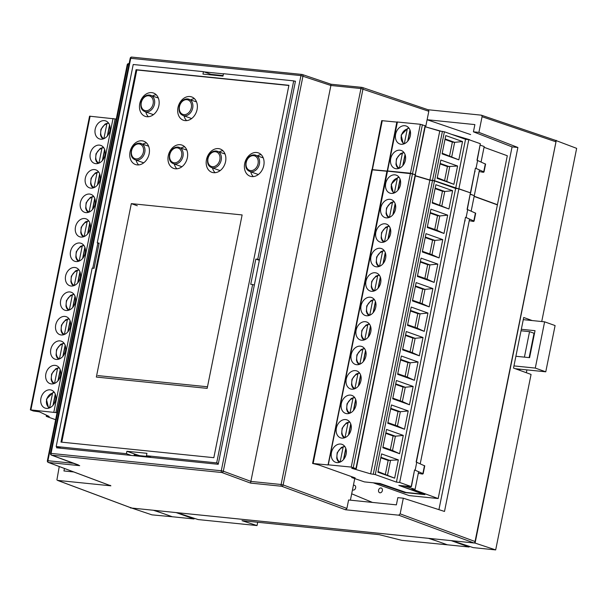 <?xml version="1.0" encoding="UTF-8"?>
<svg xmlns="http://www.w3.org/2000/svg" width="607" height="607" viewBox="0 0 607 607"><rect width="100%" height="100%" fill="white"/><g stroke="black" fill="none" stroke-linecap="round" stroke-linejoin="round"><path stroke-width="0.91" d="M130.482 507.649L151.955 514.857L173.617 516.883M257.702 522.263L257.034 525.571L241.988 520.662L379.163 534.653L401.849 540.344L448.732 544.949M437.093 541.148L428.466 538.333L177.039 512.687L198.102 519.562L257.034 525.571M520.002 369.185L519.767 370.331M534.297 333.273L529.38 357.644M526.914 369.891L526.345 372.713M452.162 540.731L475.084 543.083L495.684 549.912L531.064 374.428L513.514 368.07L523.712 317.484L532.218 320.564M541.732 321.535L576.65 148.358L555.155 140.232M475.084 543.083L556.293 140.354M162.221 513.165L153.351 510.252L130.422 507.93M452.162 540.746L473.225 547.62L495.684 549.912M73.341 463.308L47.923 460.721L127.766 64.767A1.487 0.933 -84.2 0 1 128.229 63.841A1.487 0.933 -84.2 0 1 128.813 63.606A1.487 1.487 0 0 0 127.204 64.79L47.369 460.743L47.923 460.721A1.487 0.933 95.8 0 0 47.976 461.828A1.487 0.933 95.8 0 0 48.522 462.481L110.884 485.828L110.155 485.319L110.884 485.828L57.627 480.395L131.59 508.036L130.862 507.528L131.59 508.036L473.93 542.954L474.826 542.612L555.982 141.81L555.853 140.756L555.124 140.247L555.853 140.756M475.364 541.619L400.15 513.856L398.708 515.184L473.93 542.954M302.149 74.479A1.487 1.131 -71.3 0 0 302.134 74.479A1.487 0.933 95.8 0 0 302.005 74.449A1.487 0.933 95.8 0 0 301.421 74.676A1.487 0.933 95.8 0 0 300.958 75.602L221.282 470.766L223.315 471.199A1.487 1.131 110.2 0 1 221.874 472.527A1.487 0.933 -84.2 0 1 221.335 471.874A1.487 0.933 -84.2 0 1 221.282 470.766L51.064 453.406L130.748 58.242A1.487 0.933 -84.2 0 1 131.211 57.316A1.487 0.933 -84.2 0 1 131.795 57.088A1.487 1.487 0 0 0 130.186 58.272L50.51 453.429L51.064 453.406A1.487 0.933 95.8 0 0 51.125 454.514A1.487 0.933 95.8 0 0 51.663 455.167A1.487 1.146 110.5 0 1 51.443 455.113L79.699 465.66L48.522 462.481A1.487 1.146 110.5 0 1 48.067 462.299M130.202 58.257L300.958 75.602L330.898 85.496L250.524 483.081L221.874 472.527L51.663 455.167A1.487 1.146 110.5 0 1 51.656 455.167L78.356 464.924M281.162 485.615A1.487 0.933 -84.2 0 1 281.109 484.5L283.143 484.932A1.487 1.131 110.2 0 1 281.716 486.268A1.487 0.933 -84.2 0 1 281.162 485.615M250.524 483.081L281.709 486.268A1.487 1.131 110.2 0 1 281.709 486.268L345.459 509.751L346.901 508.423L283.143 484.932L362.986 88.979A1.487 1.131 -71.3 0 0 362.129 87.423A1.487 0.933 95.8 0 0 361.992 87.393A1.487 0.933 95.8 0 0 361.408 87.62A1.487 0.933 95.8 0 0 360.945 88.546L428.815 111.286L428.686 110.231L427.958 109.73L428.686 110.231M50.51 453.429A1.487 1.487 0 0 0 51.443 455.113A1.487 1.146 110.5 0 1 51.208 454.984M330.944 84.236L330.906 85.481L360.945 88.546L281.109 484.5L251.063 481.434L223.315 471.199L302.992 76.034A1.487 1.131 -71.3 0 0 302.172 74.479A1.487 1.487 0 0 0 302.005 74.449L131.795 57.088A1.487 0.933 -84.2 0 1 131.924 57.119L301.869 74.449M481.935 115.664L481.207 115.155L481.935 115.664L482.064 116.719L555.982 141.81M481.207 115.155L428.056 109.738M350.398 500.176L354.746 478.635M425.666 126.893L441.054 131.195M351.688 493.794L372.448 502.429M451.532 134.322L469.583 139.701M428.815 111.286L427.116 119.723L470.622 134.572M73.766 471.965L63.94 470.964L64.448 468.475M438.929 509.652L512.073 146.886L473.422 131.818L478.908 132.379L517.885 147.478L444.499 511.443L403.306 498.203L397.835 497.641L396.379 504.865L348.6 499.993L346.901 508.423M425.719 126.62L427.116 119.723L474.879 124.594L473.422 131.818M512.073 146.886L517.885 147.478M478.908 132.379L482.064 116.719M59.258 466.533L56.906 479.894M345.459 509.751L398.708 515.184M400.15 513.856L403.306 498.203M469.287 546.338L469.143 547.028L447.367 544.805L429.415 538.409M451.191 540.632L469.143 547.028M194.194 518.287L194.05 518.97L172.274 516.747L154.322 510.35M176.106 512.574L194.05 518.97M136.006 454.461L135.839 455.28M134.155 455.106L148.943 456.616M203.451 71.664L133.221 64.501L97.249 242.891L99.161 243.088L94.07 268.332L92.158 268.135L56.193 446.524L126.423 453.687L126.909 451.274L146.932 453.315L146.446 455.728L216.676 462.891L252.649 284.501L250.737 284.304L255.828 259.068L257.74 259.257L293.705 80.868L223.475 73.705L222.989 76.118L202.966 74.077L203.451 71.664L210.933 74.327L223.095 75.572M294.304 81.08L295.45 81.201L218.209 464.294L56.572 447.807L56.792 446.737M92.788 268.195L97.848 243.103M204.051 71.876L223.444 73.857M523.28 319.654L544.616 321.831L535.291 368.077L545.769 371.81L515.252 368.699M544.616 321.831L555.094 325.564L545.769 371.81M521.337 329.29L535.033 330.686L529.592 357.667L515.897 356.263M521.034 330.785L529.554 331.65L534.046 333.251L529.129 357.614M534.509 333.296L534.046 333.251M535.291 368.077L513.954 365.9M524.418 357.136L529.554 331.65M380.968 487.975A2.474 1.897 -70.4 0 0 378.624 489.97A2.474 1.897 -70.4 0 0 379.648 492.717A2.474 1.897 -70.4 0 0 379.997 492.793A2.474 1.897 -70.4 0 0 382.334 490.805A2.474 1.897 -70.4 0 0 381.31 488.051A2.474 1.897 -70.4 0 0 380.968 487.975M352.5 489.766A2.474 1.897 -70.4 0 0 352.902 489.986A2.474 1.897 -70.4 0 0 353.244 490.069A2.474 1.897 -70.4 0 0 355.588 488.074A2.474 1.897 -70.4 0 0 354.564 485.327A2.474 1.897 -70.4 0 0 354.215 485.251A2.474 1.897 -70.4 0 0 353.38 485.388M485.554 164.118L477.61 160.498L476.017 168.397L484.007 171.978L483.316 172.312L479.158 171.515M477.61 160.498L476.996 160.278L480.334 143.707L468.794 139.64L465.546 139.314L444.4 131.78L439.756 131.051L425.211 126.757M477.216 160.362L480.334 143.707M396.834 122.106L381.712 120.649L372.076 169.74M415.256 174.839L425.393 125.846L420.348 124.276L396.864 121.961L387.22 171.053M444.4 131.78L434.536 180.719L470.258 192.791M470.675 192.776L475.402 168.185L476.017 168.397M434.536 180.719L429.893 179.991L415.34 175.704M415.529 174.793L410.484 173.223L386.993 170.908M387.054 171.06L371.848 169.588M468.794 139.64L458.922 188.587M455.675 188.253L465.546 139.314M449.582 155.855L452.352 142.106L444.984 139.481M458.839 159.846L442.078 153.875L445.773 135.573L462.526 141.545L458.839 159.846L442.215 153.23M462.526 141.545L454.643 142.341L451.767 156.636M445.09 138.935L454.643 142.341L452.352 142.106M444.643 180.325L447.42 166.584L440.052 163.951M437.275 177.699L453.899 184.323L437.146 178.352L440.841 160.043L457.595 166.015L447.42 166.584M453.899 184.323L457.595 166.015M446.828 181.106L449.711 166.811L440.158 163.412M439.756 131.051L429.893 179.991M395.627 134.238A9.53 7.307 -70.4 0 0 399.778 143.965A9.53 7.307 -70.4 0 0 410.332 135.74A9.53 7.307 -70.4 0 0 406.182 126.013A9.53 7.307 -70.4 0 0 395.627 134.238M404.308 143.753L407.267 129.048L407.866 128.252M409.968 129.974L407.707 141.196M409.209 128.472L408.01 128.252M408.018 140.824L410.112 130.399M405.4 160.21A9.53 7.307 -70.4 0 0 401.242 150.49A9.53 7.307 -70.4 0 0 390.688 158.715A9.53 7.307 -70.4 0 0 394.846 168.435A9.53 7.307 -70.4 0 0 405.4 160.21M405.18 154.876L403.078 165.294M402.335 153.518L399.376 168.185A7.792 5.971 109.6 0 1 396.371 160.392A7.792 5.971 109.6 0 1 402.335 153.518L402.934 152.721L400.552 153.632L396.424 158.875L395.984 164.451L396.773 166.621L398.374 168.556M404.277 152.949L403.071 152.721M402.767 165.673L405.036 154.451M496.64 204.612L497.429 204.696L507.3 155.749L484.045 147.289M481.07 162.016L484.196 146.537L480.281 145.149M473.513 195.401L470.41 194.088M497.429 204.696L474.173 196.236M474.325 195.484L479.477 169.914M55.639 419.71L46.557 416.47L49.197 416.485L39.409 411.834L33.355 410.992L30.35 409.854L57.05 412.722M30.35 409.854L89.563 116.187L116.263 119.055M115.095 118.934L55.882 412.601M55.632 399.861A9.53 7.307 -70.4 0 0 51.474 390.134A9.53 7.307 -70.4 0 0 40.919 398.359A9.53 7.307 -70.4 0 0 45.077 408.086A9.53 7.307 -70.4 0 0 55.632 399.861M55.412 394.52L53.31 404.945M54.509 392.592L53.302 392.372L52.566 393.169L49.599 407.874M55.267 394.095L52.999 405.317M45.859 373.889A9.53 7.307 -70.4 0 0 50.017 383.616A9.53 7.307 -70.4 0 0 60.571 375.392A9.53 7.307 -70.4 0 0 56.413 365.664A9.53 7.307 -70.4 0 0 45.859 373.889M60.351 370.05L58.249 380.468M54.539 383.396L57.498 368.692L58.097 367.903L55.723 368.813L51.595 374.049L51.155 379.625L51.944 381.795L53.545 383.738M60.199 369.625L57.938 380.847M59.44 368.123L58.242 367.903M50.791 349.42A9.53 7.307 -70.4 0 0 54.949 359.139A9.53 7.307 -70.4 0 0 65.503 350.914A9.53 7.307 -70.4 0 0 61.345 341.195A9.53 7.307 -70.4 0 0 50.791 349.42M65.283 345.58L63.181 355.998M59.471 358.927L62.438 344.222L63.029 343.425L60.654 344.336L56.527 349.579L56.087 355.156L56.876 357.326L58.477 359.261M65.131 345.155L62.87 356.377M64.38 343.653L63.174 343.425M55.723 324.942A9.53 7.307 -70.4 0 0 59.881 334.669A9.53 7.307 -70.4 0 0 70.435 326.445A9.53 7.307 -70.4 0 0 66.277 316.717A9.53 7.307 -70.4 0 0 55.723 324.942M70.215 321.103L68.113 331.528M64.403 334.457L67.369 319.752L67.969 318.956L65.586 319.866L61.459 325.102L61.019 330.686L61.808 332.848L63.409 334.791M70.071 320.678L67.802 331.9M69.312 319.176L68.105 318.956M60.662 300.473A9.53 7.307 -70.4 0 0 64.82 310.2A9.53 7.307 -70.4 0 0 75.374 301.975A9.53 7.307 -70.4 0 0 71.216 292.248A9.53 7.307 -70.4 0 0 60.662 300.473M75.154 296.633L73.052 307.051M69.342 309.98L72.301 295.275L72.901 294.486L70.526 295.397L66.398 300.632L65.958 306.209L66.747 308.379L68.341 310.321M75.002 296.208L72.741 307.43M74.244 294.706L73.045 294.486M65.594 276.003A9.53 7.307 -70.4 0 0 69.752 285.722A9.53 7.307 -70.4 0 0 80.306 277.498A9.53 7.307 -70.4 0 0 76.148 267.778A9.53 7.307 -70.4 0 0 65.594 276.003M80.086 272.156L77.984 282.581M74.274 285.51L77.241 270.805L77.833 270.009L75.458 270.919L71.33 276.162L70.89 281.739L71.679 283.901L73.28 285.844M79.934 271.739L77.673 282.961M79.183 270.236L77.977 270.009M70.526 251.526A9.53 7.307 -70.4 0 0 74.684 261.253A9.53 7.307 -70.4 0 0 85.238 253.028A9.53 7.307 -70.4 0 0 81.08 243.301A9.53 7.307 -70.4 0 0 70.526 251.526M85.018 247.686L82.916 258.112M79.206 261.04L82.173 246.336L82.772 245.539L80.39 246.45L76.262 251.685L75.822 257.269L76.611 259.432L78.212 261.374M84.874 247.261L82.605 258.483M84.115 245.759L82.909 245.539M75.465 227.056A9.53 7.307 -70.4 0 0 79.623 236.776A9.53 7.307 -70.4 0 0 90.17 228.558A9.53 7.307 -70.4 0 0 86.019 218.831A9.53 7.307 -70.4 0 0 75.465 227.056M89.95 223.217L87.856 233.634M84.145 236.563L87.105 221.858L87.704 221.069L85.329 221.972L81.201 227.215L80.761 232.792L81.55 234.962L83.144 236.905M89.806 222.792L87.545 234.014M89.047 221.289L87.848 221.069M80.397 202.579A9.53 7.307 -70.4 0 0 84.555 212.306A9.53 7.307 -70.4 0 0 95.109 204.081A9.53 7.307 -70.4 0 0 90.951 194.354A9.53 7.307 -70.4 0 0 80.397 202.579M94.889 198.739L92.788 209.165M89.077 212.093L92.044 197.389L92.636 196.592L90.261 197.503L86.133 202.746L85.693 208.322L86.482 210.485L88.083 212.427M94.738 198.314L92.476 209.544M93.986 196.82L92.78 196.592M85.329 178.109A9.53 7.307 -70.4 0 0 89.487 187.836A9.53 7.307 -70.4 0 0 100.041 179.611A9.53 7.307 -70.4 0 0 95.883 169.884A9.53 7.307 -70.4 0 0 85.329 178.109M99.821 174.27L97.719 184.687M96.976 172.919A7.792 5.971 109.6 0 0 91.012 179.793A7.792 5.971 109.6 0 0 94.017 187.586L96.976 172.919L97.575 172.122L95.193 173.033L91.065 178.268L90.625 183.845L91.414 186.015L93.015 187.958M99.677 173.845L97.408 185.067M98.918 172.342L97.712 172.122M90.268 153.639A9.53 7.307 -70.4 0 0 94.419 163.359A9.53 7.307 -70.4 0 0 104.973 155.134A9.53 7.307 -70.4 0 0 100.823 145.414A9.53 7.307 -70.4 0 0 90.268 153.639M104.753 149.8L102.659 160.218M98.949 163.146L101.908 148.442L102.507 147.653L100.132 148.556L96.005 153.799L95.565 159.375L96.354 161.545L97.947 163.48M104.609 149.375L102.348 160.597M103.85 147.873L102.651 147.645M95.2 129.162A9.53 7.307 -70.4 0 0 99.358 138.889A9.53 7.307 -70.4 0 0 109.913 130.664A9.53 7.307 -70.4 0 0 105.755 120.937A9.53 7.307 -70.4 0 0 95.2 129.162M103.88 138.677L106.847 123.972L107.439 123.175L105.064 124.086L100.937 129.329L100.496 134.906L101.286 137.068L102.886 139.011M107.28 136.127L109.548 124.898M108.79 123.396L107.583 123.175M107.591 135.748L109.692 125.323M438.178 498.552L412.016 489.037L415.074 489.348L404.634 486.131L401.159 485.646L403.45 486.867L424.908 494.614L404.55 492.535L382.319 484.712L377.144 483.195L373.237 482.8L409.141 495.593L438.178 498.552L497.391 204.885L474.135 196.425M471.169 211.153L474.287 195.682L470.372 194.286M415.074 489.348L418.633 471.677M420.226 463.778L469.575 219.051M409.983 487.535L410.18 486.564M382.319 484.712L382.395 484.333M469.257 220.66L473.407 221.449L474.097 221.115L475.691 213.216L467.701 209.635L466.108 217.534L474.097 221.115M416.372 462.124L465.493 217.321L466.108 217.534M467.701 209.635L467.087 209.423L470.425 192.844L458.884 188.777L455.637 188.451L434.498 180.916L429.855 180.188L415.302 175.893M467.307 209.498L470.425 192.844M386.932 171.242L371.803 169.785L312.59 463.452L318.652 464.901L355.156 477.906L351.711 477.557L351.878 476.738M458.884 188.777L399.672 482.451L396.424 482.117L375.278 474.583L370.634 473.855L351.703 468.27L356.271 468.657L415.484 174.983L412.487 173.852L386.955 171.098L328.053 464.947L312.59 463.452M399.672 482.451L411.425 486.639L398.837 485.41L423.276 494.159L406.015 492.459L380.035 483.491L364.443 481.897L351.711 477.557M411.212 486.518L414.551 469.947L423.155 473.741L422.472 474.075L418.314 473.278M424.71 465.88L416.144 462.041L465.493 217.321M415.165 470.159L416.759 462.261M414.551 469.947L411.425 486.639M356.271 468.657L351.225 467.079L327.742 464.772M396.424 482.117L455.637 188.451M439.673 204.991L442.442 191.243L435.075 188.618M448.93 208.983L432.176 203.011L435.864 184.71L452.617 190.681L448.93 208.983L432.305 202.366M452.617 190.681L444.741 191.478L441.858 205.773M435.189 188.071L444.741 191.478L442.442 191.243M434.741 229.469L437.51 215.72L430.143 213.095M430.249 212.549L439.802 215.948L437.51 215.72M447.685 215.151L439.802 215.948L436.919 230.243L443.99 233.46L447.685 215.151L430.932 209.18L427.237 227.488L443.99 233.46M427.366 226.836L436.919 230.243M429.802 253.938L432.579 240.19L425.204 237.565M425.317 237.018L434.87 240.425L432.579 240.19M431.987 254.712L439.058 257.929L422.305 251.958L425.993 233.649L442.753 239.621L434.87 240.425L431.987 254.712L422.434 251.313M439.058 257.929L442.753 239.621M424.87 278.408L427.639 264.66L420.272 262.034M420.385 261.496L429.938 264.895L427.639 264.66M427.055 279.19L434.126 282.399L417.373 276.428L421.061 258.127L437.814 264.098L429.938 264.895L427.055 279.19L417.502 275.783M434.126 282.399L437.814 264.098M419.938 302.885L422.707 289.137L415.34 286.512M415.446 285.965L424.999 289.372L422.707 289.137M422.115 303.659L429.187 306.876L412.434 300.905L416.129 282.596L432.882 288.568L424.999 289.372L422.115 303.659L412.563 300.253M429.187 306.876L432.882 288.568M414.998 327.355L417.775 313.607L410.4 310.981M410.514 310.435L420.067 313.842L417.775 313.607M417.184 328.137L424.255 331.346L407.502 325.375L411.189 307.066L427.95 313.037L420.067 313.842L417.184 328.137L407.631 324.73M424.255 331.346L427.95 313.037M410.066 351.825L412.836 338.076L405.468 335.451M405.582 334.912L415.135 338.311L412.836 338.076M412.252 352.606L419.323 355.816L402.57 349.844L406.258 331.543L423.011 337.515L415.135 338.311L412.252 352.606L402.699 349.2M419.323 355.816L423.011 337.515M405.135 376.302L407.904 362.554L400.537 359.928M400.643 359.382L410.195 362.789L407.904 362.554M407.312 377.076L414.384 380.293L397.631 374.322L401.326 356.013L418.079 361.984L410.195 362.789L407.312 377.076L397.76 373.677M414.384 380.293L418.079 361.984M400.195 400.772L402.972 387.023L395.597 384.398M395.711 383.852L405.264 387.258L402.972 387.023M402.38 401.553L409.452 404.763L392.699 398.791L396.386 380.49L413.147 386.454L405.264 387.258L402.38 401.553L392.828 398.146M409.452 404.763L413.147 386.454M395.263 425.241L398.033 411.5L390.665 408.868M390.779 408.329L400.332 411.728L398.033 411.5M397.448 426.023L404.52 429.24L387.767 423.269L391.454 404.96L408.208 410.931L400.332 411.728L397.448 426.023L387.896 422.616M404.52 429.24L408.208 410.931M390.331 449.719L393.101 435.97L385.733 433.345M385.84 432.799L395.392 436.205L393.101 435.97M392.509 450.493L399.581 453.71L382.827 447.738L386.522 429.43L403.276 435.401L395.392 436.205L392.509 450.493L382.956 447.093M399.581 453.71L403.276 435.401M385.392 474.188L388.169 460.44L380.794 457.815M378.024 471.563L394.649 478.179L377.895 472.208L381.583 453.907L398.336 459.878L388.169 460.44M394.649 478.179L398.336 459.878M387.577 474.97L390.46 460.675L380.908 457.268M429.855 180.188L370.634 473.855M385.718 183.375A9.53 7.307 -70.4 0 0 389.876 193.102A9.53 7.307 -70.4 0 0 400.43 184.877A9.53 7.307 -70.4 0 0 396.272 175.15A9.53 7.307 -70.4 0 0 385.718 183.375M394.398 192.889L397.357 178.185L397.957 177.388M400.059 179.111L397.797 190.34M399.3 177.616L398.101 177.388M398.109 189.961L400.21 179.535M395.491 209.354A9.53 7.307 -70.4 0 0 391.333 199.627A9.53 7.307 -70.4 0 0 380.779 207.852A9.53 7.307 -70.4 0 0 384.937 217.572A9.53 7.307 -70.4 0 0 395.491 209.354M389.459 217.359L392.426 202.655L393.025 201.858M392.866 214.81L395.127 203.588M394.368 202.085L393.161 201.858M395.271 204.013L393.169 214.43M390.559 233.824A9.53 7.307 -70.4 0 0 386.401 224.097A9.53 7.307 -70.4 0 0 375.847 232.322A9.53 7.307 -70.4 0 0 380.005 242.049A9.53 7.307 -70.4 0 0 390.559 233.824M384.527 241.836L387.494 227.132L388.085 226.335M387.926 239.279L390.187 228.057M389.436 226.555L388.23 226.335M390.339 228.482L388.237 238.908M385.627 258.294A9.53 7.307 -70.4 0 0 381.469 248.574A9.53 7.307 -70.4 0 0 370.915 256.791A9.53 7.307 -70.4 0 0 375.073 266.519A9.53 7.307 -70.4 0 0 385.627 258.294M379.595 266.306L382.554 251.602L383.154 250.805M382.994 263.757L385.255 252.527M384.497 251.032L383.298 250.805M385.407 252.952L383.305 263.377M380.688 282.771A9.53 7.307 -70.4 0 0 376.53 273.044A9.53 7.307 -70.4 0 0 365.975 281.269A9.53 7.307 -70.4 0 0 370.133 290.996A9.53 7.307 -70.4 0 0 380.688 282.771M374.656 290.776L377.622 276.071L378.222 275.275M378.062 288.226L380.323 277.004M379.565 275.502L378.358 275.282M380.468 277.429L378.366 287.847M375.756 307.241A9.53 7.307 -70.4 0 0 371.598 297.513A9.53 7.307 -70.4 0 0 361.044 305.738A9.53 7.307 -70.4 0 0 365.202 315.465A9.53 7.307 -70.4 0 0 375.756 307.241M369.724 315.253L372.69 300.548L373.282 299.752M373.123 312.696L375.392 301.474M374.633 299.972L373.426 299.752M375.536 301.899L373.434 312.324M370.824 331.71A9.53 7.307 -70.4 0 0 366.666 321.991A9.53 7.307 -70.4 0 0 356.112 330.216A9.53 7.307 -70.4 0 0 360.27 339.935A9.53 7.307 -70.4 0 0 370.824 331.71M364.792 339.723L367.751 325.018L368.35 324.221M368.191 337.173L370.452 325.951M369.693 324.449L368.495 324.221M370.604 326.376L368.502 336.794M365.884 356.188A9.53 7.307 -70.4 0 0 361.726 346.46A9.53 7.307 -70.4 0 0 351.172 354.685A9.53 7.307 -70.4 0 0 355.33 364.412A9.53 7.307 -70.4 0 0 365.884 356.188M359.852 364.192L362.819 349.488L363.418 348.691M363.259 361.643L365.52 350.421M364.761 348.919L363.555 348.699M365.664 350.846L363.563 361.264M360.953 380.657A9.53 7.307 -70.4 0 0 356.795 370.93A9.53 7.307 -70.4 0 0 346.24 379.155A9.53 7.307 -70.4 0 0 350.398 388.882A9.53 7.307 -70.4 0 0 360.953 380.657M354.92 388.67L357.887 373.965L358.479 373.168M358.32 386.113L360.588 374.891M359.83 373.388L358.623 373.168M360.733 375.316L358.631 385.741M356.021 405.127A9.53 7.307 -70.4 0 0 351.863 395.407A9.53 7.307 -70.4 0 0 341.309 403.632A9.53 7.307 -70.4 0 0 345.466 413.352A9.53 7.307 -70.4 0 0 356.021 405.127M349.989 413.139L352.955 398.435L353.547 397.638M353.388 410.59L355.649 399.368M354.89 397.866L353.691 397.638M355.801 399.793L353.699 410.211M351.081 429.604A9.53 7.307 -70.4 0 0 346.923 419.877A9.53 7.307 -70.4 0 0 336.377 428.102A9.53 7.307 -70.4 0 0 340.527 437.829A9.53 7.307 -70.4 0 0 351.081 429.604M345.049 437.609L348.016 422.912L348.615 422.115M348.456 435.06L350.717 423.838M349.958 422.335L348.752 422.115M350.861 424.263L348.759 434.68M346.149 454.074A9.53 7.307 -70.4 0 0 341.991 444.347A9.53 7.307 -70.4 0 0 331.437 452.572A9.53 7.307 -70.4 0 0 335.595 462.299A9.53 7.307 -70.4 0 0 346.149 454.074M345.929 448.732L343.828 459.158M343.084 447.382L340.125 462.048A7.792 5.971 109.6 0 1 337.12 454.256A7.792 5.971 109.6 0 1 343.084 447.382L343.676 446.585L341.301 447.496L337.173 452.739L336.733 458.315L337.522 460.478L339.123 462.42M345.026 446.805L343.82 446.585M343.516 459.537L345.778 448.307M207.48 386.78L97.818 375.596L207.48 386.78M168.26 155.779A12.375 9.492 -70.4 0 0 173.663 168.412A12.375 9.492 -70.4 0 0 187.366 157.729A12.375 9.492 -70.4 0 0 181.971 145.096A12.375 9.492 -70.4 0 0 168.26 155.779M174.3 164.011A12.375 9.492 -70.4 0 0 176.895 168.807M139.762 103.706A12.375 9.492 -70.4 0 0 145.164 116.339A12.375 9.492 -70.4 0 0 158.867 105.656A12.375 9.492 -70.4 0 0 153.472 93.03A12.375 9.492 -70.4 0 0 139.762 103.706M145.801 111.938A12.375 9.492 -70.4 0 0 148.396 116.734M130.05 151.879A12.375 9.492 -70.4 0 0 135.452 164.512A12.375 9.492 -70.4 0 0 149.155 153.829A12.375 9.492 -70.4 0 0 143.76 141.203A12.375 9.492 -70.4 0 0 130.05 151.879M136.089 160.111A12.375 9.492 -70.4 0 0 138.684 164.907M206.471 159.679A12.375 9.492 -70.4 0 0 211.873 172.305A12.375 9.492 -70.4 0 0 225.576 161.629A12.375 9.492 -70.4 0 0 220.182 148.996A12.375 9.492 -70.4 0 0 206.471 159.679M212.511 167.911A12.375 9.492 -70.4 0 0 215.106 172.699M244.682 163.571A12.375 9.492 -70.4 0 0 250.084 176.205A12.375 9.492 -70.4 0 0 263.787 165.521A12.375 9.492 -70.4 0 0 258.392 152.896A12.375 9.492 -70.4 0 0 244.682 163.571M250.721 171.804A12.375 9.492 -70.4 0 0 253.316 176.599M177.972 107.606A12.375 9.492 -70.4 0 0 183.375 120.232A12.375 9.492 -70.4 0 0 197.078 109.556A12.375 9.492 -70.4 0 0 191.683 96.923A12.375 9.492 -70.4 0 0 177.972 107.606M184.012 115.838A12.375 9.492 -70.4 0 0 186.607 120.626M61.77 442.177L136.818 69.972L288.879 85.481M96.346 377.061L207.162 388.366L242.125 214.939L131.317 203.633L96.346 377.061M60.981 442.093L136.067 69.706L288.917 85.299L213.831 457.686L60.981 442.093M56.193 446.524L61.087 448.269M126.423 453.687L131.317 455.432M97.249 242.891L99.07 243.536M210.933 74.327L210.819 74.873M293.705 80.868L295.397 81.475M257.74 259.257L259.424 259.864M255.828 259.068L259.333 260.312M252.649 284.501L254.333 285.108M216.676 462.891L218.368 463.49M146.446 455.728L151.34 457.473M126.909 451.274L134.39 453.945L134.033 455.705M136.067 69.706L136.818 69.972M139.625 455.667L134.39 453.945M184.718 146.833A12.375 9.492 -70.4 0 0 181.03 148.025M156.227 94.768A12.375 9.492 -70.4 0 0 152.532 95.952M146.507 142.941A12.375 9.492 -70.4 0 0 142.82 144.125M222.928 150.733A12.375 9.492 -70.4 0 0 219.241 151.917M261.147 154.633A12.375 9.492 -70.4 0 0 257.451 155.817M194.437 98.66A12.375 9.492 -70.4 0 0 190.742 99.844M137.296 205.765L131.317 203.633M127.204 64.79L128.859 64.873M361.855 87.393L331.005 84.244M483.733 171.781L485.327 163.875M470.463 192.654L475.402 168.185M397.426 121.939L387.554 170.878M372.402 169.565L382.273 120.618M442.42 131.347L432.548 180.294M425.09 125.672L415.218 174.619M422.396 124.708L412.525 173.655M410.484 173.223L420.348 124.276M404.308 143.715A7.792 5.971 109.6 0 1 401.303 135.922A7.792 5.971 109.6 0 1 407.267 129.048M53.833 412.168L113.046 118.494M46.747 416.265L46.921 415.408M90.124 116.157L30.911 409.831M49.607 407.836A7.792 5.971 109.6 0 1 46.602 400.043A7.792 5.971 109.6 0 1 52.566 393.169M54.547 383.366A7.792 5.971 109.6 0 1 51.534 375.574A7.792 5.971 109.6 0 1 57.498 368.692M59.478 358.889A7.792 5.971 109.6 0 1 56.474 351.096A7.792 5.971 109.6 0 1 62.438 344.222M64.41 334.419A7.792 5.971 109.6 0 1 61.406 326.627A7.792 5.971 109.6 0 1 67.369 319.752M69.35 309.949A7.792 5.971 109.6 0 1 66.338 302.157A7.792 5.971 109.6 0 1 72.301 295.275M74.282 285.472A7.792 5.971 109.6 0 1 71.277 277.68A7.792 5.971 109.6 0 1 77.241 270.805M79.214 261.002A7.792 5.971 109.6 0 1 76.209 253.21A7.792 5.971 109.6 0 1 82.173 246.336M84.145 236.525A7.792 5.971 109.6 0 1 81.141 228.74A7.792 5.971 109.6 0 1 87.105 221.858M89.085 212.055A7.792 5.971 109.6 0 1 86.073 204.263A7.792 5.971 109.6 0 1 92.044 197.389M98.949 163.108A7.792 5.971 109.6 0 1 95.944 155.324A7.792 5.971 109.6 0 1 101.908 148.442M103.888 138.639A7.792 5.971 109.6 0 1 100.883 130.846A7.792 5.971 109.6 0 1 106.847 123.972M473.824 220.918L475.418 213.011M422.889 473.536L424.483 465.637M387.516 171.075L328.304 464.742M313.151 463.422L372.364 169.755M434.498 180.916L375.278 474.583M432.51 180.484L373.297 474.15M415.18 174.808L355.968 468.475M412.487 173.852L353.274 467.519M351.225 467.079L410.438 173.412M394.406 192.851A7.792 5.971 109.6 0 1 391.394 185.059A7.792 5.971 109.6 0 1 397.357 178.185M389.466 217.321A7.792 5.971 109.6 0 1 386.462 209.536A7.792 5.971 109.6 0 1 392.426 202.655M384.535 241.798A7.792 5.971 109.6 0 1 381.53 234.006A7.792 5.971 109.6 0 1 387.494 227.132M379.603 266.268A7.792 5.971 109.6 0 1 376.59 258.476A7.792 5.971 109.6 0 1 382.554 251.602M374.663 290.738A7.792 5.971 109.6 0 1 371.659 282.953A7.792 5.971 109.6 0 1 377.622 276.071M369.731 315.215A7.792 5.971 109.6 0 1 366.727 307.423A7.792 5.971 109.6 0 1 372.69 300.548M364.799 339.685A7.792 5.971 109.6 0 1 361.787 331.892A7.792 5.971 109.6 0 1 367.751 325.018M359.86 364.162A7.792 5.971 109.6 0 1 356.855 356.37A7.792 5.971 109.6 0 1 362.819 349.488M354.928 388.632A7.792 5.971 109.6 0 1 351.923 380.839A7.792 5.971 109.6 0 1 357.887 373.965M349.996 413.101A7.792 5.971 109.6 0 1 346.984 405.309A7.792 5.971 109.6 0 1 352.955 398.435M345.057 437.579A7.792 5.971 109.6 0 1 342.052 429.786A7.792 5.971 109.6 0 1 348.016 422.912M254.424 154.891A8.665 6.639 109.6 0 1 255.63 155.164A8.665 6.639 109.6 0 1 259.219 164.785A8.665 6.639 109.6 0 1 251.025 171.758A8.665 6.639 109.6 0 1 249.811 171.485L258.354 174.528M250.615 170.575A7.671 5.88 -70.4 0 0 258.043 163.715A7.671 5.88 -70.4 0 0 253.627 155.642A7.671 5.88 -70.4 0 0 246.199 162.509A7.671 5.88 -70.4 0 0 250.615 170.575M187.715 98.926A8.665 6.639 109.6 0 1 188.921 99.199A8.665 6.639 109.6 0 1 192.51 108.82A8.665 6.639 109.6 0 1 184.316 115.785A8.665 6.639 109.6 0 1 183.109 115.512L191.645 118.555M183.906 114.609A7.671 5.88 -70.4 0 0 191.334 107.75A7.671 5.88 -70.4 0 0 186.918 99.677A7.671 5.88 -70.4 0 0 179.49 106.536A7.671 5.88 -70.4 0 0 183.906 114.609M149.504 95.026A8.665 6.639 109.6 0 1 150.711 95.299A8.665 6.639 109.6 0 1 154.299 104.92A8.665 6.639 109.6 0 1 146.105 111.885A8.665 6.639 109.6 0 1 144.891 111.62L153.434 114.662M145.695 110.709A7.671 5.88 -70.4 0 0 153.123 103.85A7.671 5.88 -70.4 0 0 148.707 95.777A7.671 5.88 -70.4 0 0 141.279 102.644A7.671 5.88 -70.4 0 0 145.695 110.709M216.213 150.999A8.665 6.639 109.6 0 1 217.42 151.272A8.665 6.639 109.6 0 1 221.009 160.893A8.665 6.639 109.6 0 1 212.814 167.858A8.665 6.639 109.6 0 1 211.6 167.585L220.144 170.628M212.404 166.682A7.671 5.88 -70.4 0 0 219.833 159.816A7.671 5.88 -70.4 0 0 215.417 151.75A7.671 5.88 -70.4 0 0 207.989 158.609A7.671 5.88 -70.4 0 0 212.404 166.682M178.003 147.099A8.665 6.639 109.6 0 1 179.209 147.372A8.665 6.639 109.6 0 1 182.798 156.993A8.665 6.639 109.6 0 1 174.596 163.958A8.665 6.639 109.6 0 1 173.39 163.685L181.933 166.735M174.194 162.782A7.671 5.88 -70.4 0 0 181.622 155.923A7.671 5.88 -70.4 0 0 177.206 147.85A7.671 5.88 -70.4 0 0 169.778 154.709A7.671 5.88 -70.4 0 0 174.194 162.782M139.785 143.199A8.665 6.639 109.6 0 1 140.999 143.472A8.665 6.639 109.6 0 1 144.587 153.093A8.665 6.639 109.6 0 1 136.385 160.066A8.665 6.639 109.6 0 1 135.179 159.793L143.722 162.835M135.983 158.89A7.671 5.88 -70.4 0 0 143.411 152.023A7.671 5.88 -70.4 0 0 138.995 143.95A7.671 5.88 -70.4 0 0 131.567 150.817A7.671 5.88 -70.4 0 0 135.983 158.89M57.407 480.342L131.37 507.983M47.369 460.743A1.487 1.487 0 0 0 48.302 462.428L110.664 485.775M428.155 109.768L362.318 87.461A1.487 1.487 0 0 0 361.992 87.393L330.982 84.229L302.332 74.517A1.487 1.487 0 0 0 302.165 74.471M481.404 115.201L555.322 140.293M474.879 171.933A1.73 1.73 0 0 0 475.015 171.273M484.007 171.978L485.6 164.072M403.306 144.087L401.136 135.111L407.828 128.259M46.246 416.296L46.466 415.196M48.606 408.208L46.428 399.231L53.128 392.38M464.97 221.069A1.73 1.73 0 0 0 465.106 220.409M460.038 245.547A1.73 1.73 0 0 0 460.174 244.879M455.106 270.016A1.73 1.73 0 0 0 455.235 269.356M450.166 294.494A1.73 1.73 0 0 0 450.303 293.826M445.234 318.963A1.73 1.73 0 0 0 445.371 318.296M440.303 343.441A1.73 1.73 0 0 0 440.432 342.765M435.363 367.91A1.73 1.73 0 0 0 435.5 367.243M430.431 392.38A1.73 1.73 0 0 0 430.568 391.712M425.492 416.857A1.73 1.73 0 0 0 425.628 416.182M420.56 441.327A1.73 1.73 0 0 0 420.697 440.652M423.155 473.741L424.748 465.835M393.404 193.223L391.227 184.247L397.919 177.396M392.987 201.865L390.65 202.768L386.515 208.011L386.075 213.588L386.864 215.758L388.465 217.693M388.048 226.343L385.711 227.246L381.583 232.481L381.143 238.058L381.932 240.228L383.533 242.17M383.116 250.812L380.779 251.715L376.651 256.958L376.211 262.535L377 264.698L378.601 266.64M378.184 275.29L375.847 276.193L371.712 281.428L371.279 287.005L372.061 289.175L373.662 291.117M373.244 299.759L370.907 300.662L366.78 305.898L366.34 311.474L367.129 313.644L368.73 315.587M368.312 324.229L365.975 325.132L361.848 330.375L361.408 335.952L362.197 338.114L363.798 340.057M363.381 348.706L361.044 349.609L356.916 354.845L356.476 360.421L357.265 362.591L358.858 364.534M358.441 373.176L356.104 374.079L351.977 379.314L351.536 384.891L352.326 387.061L353.927 389.004M353.509 397.646L351.172 398.549L347.045 403.792L346.605 409.368L347.394 411.531L348.995 413.473M348.577 422.123L346.24 423.026L342.113 428.261L341.673 433.838L342.462 436.008L344.055 437.951M263.248 157.881L254.325 154.876C250.706 154.777 248.005 156.849 246.222 161.083C244.568 168.776 247.679 170.484 249.811 171.485M196.547 101.915L187.616 98.903C183.997 98.812 181.296 100.876 179.513 105.11C177.859 112.811 180.969 114.511 183.109 115.512M158.336 98.015L149.405 95.003C145.786 94.912 143.085 96.983 141.302 101.217C139.648 108.911 142.759 110.618 144.891 111.62M225.038 153.988L216.115 150.976C212.496 150.877 209.794 152.949 208.011 157.183C206.357 164.876 209.468 166.584 211.6 167.585M186.827 150.088L177.904 147.076C174.285 146.985 171.584 149.049 169.801 153.29C168.147 160.984 171.257 162.684 173.39 163.685M148.616 146.188L139.693 143.184C136.074 143.085 133.373 145.156 131.59 149.39C129.936 157.084 133.039 158.791 135.179 159.793"/></g></svg>
